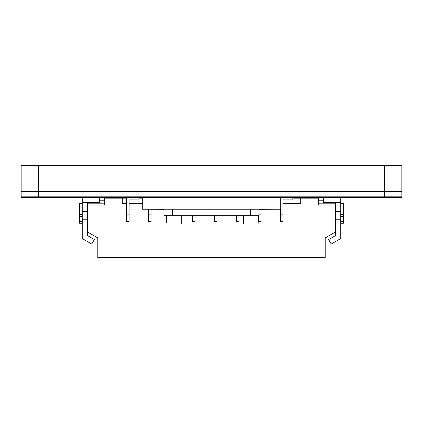 <?xml version="1.0" encoding="UTF-8"?>
<svg xmlns="http://www.w3.org/2000/svg" width="423" height="423" viewBox="0 0 423 423"><rect width="100%" height="100%" fill="white"/><g stroke="black" fill="none" stroke-linecap="round" stroke-linejoin="round"><path stroke-width="0.63" d="M21.15 197.43L401.85 197.43L401.85 165.467L21.15 165.467L21.15 191.513L38.456 191.513L21.15 191.513L21.15 196.187L38.456 196.187L21.15 196.187L21.15 197.43L21.15 196.187M384.544 197.43L384.544 196.187L401.85 196.187L384.544 196.187L384.544 191.513L401.85 191.513L38.456 191.513L38.456 165.467M384.544 165.467L384.544 191.513L38.456 191.513L38.456 196.187L384.544 196.187L38.456 196.187L38.456 197.43M282.966 203.368L300.705 203.368L300.705 198.176L318.27 198.176L318.27 205.102L335.571 205.102L335.571 231.92L325.192 237.916L325.192 257.533L97.808 257.533L97.808 237.916L87.429 231.92L87.429 205.102L104.73 205.102L104.73 198.176L122.295 198.176L122.295 203.368L126.535 203.368M142.281 203.368L129.131 203.368M300.705 198.176L292.832 198.176M142.281 198.176L138.993 198.176M126.535 198.176L122.295 198.176M280.37 209.237L280.37 221.451L282.966 221.451L282.966 199.91L292.832 199.91L292.832 197.43M258.395 215.291L258.395 221.451L260.991 221.451L260.991 209.306M236.42 215.291L236.42 221.451L239.016 221.451L239.016 215.291M214.44 215.291L214.44 221.451L217.036 221.451L217.036 215.291M192.465 215.291L192.465 221.451L195.061 221.451L195.061 215.291M148.51 209.306L148.51 221.451L151.106 221.451L151.106 209.306M126.535 197.43L126.535 221.451L129.131 221.451L129.131 199.91L138.993 199.91L138.993 197.43M318.011 197.43L318.011 198.176M87.429 219.796L82.236 219.796L82.236 238.551L91.754 244.05L94.35 239.55L87.429 235.558L87.429 231.92M282.966 214.842L280.37 214.842M260.991 214.842L259.088 214.842M151.106 214.842L148.51 214.842M129.131 214.842L126.535 214.842M87.429 205.102L87.429 202.506M87.429 211.5L82.236 211.5L82.236 197.43M82.236 219.796L82.236 211.5M335.571 202.506L335.571 205.102M340.764 197.43L340.764 211.5L335.571 211.5M335.571 219.796L340.764 219.796L340.764 238.551L331.246 244.05L328.65 239.55L335.571 235.558L335.571 231.92M340.764 211.5L340.764 219.796M99.537 200.772L104.73 200.772M318.27 200.772L323.463 200.772M82.236 202.506L99.537 202.506L99.537 197.43M82.236 223.27L79.64 223.27L79.64 214.62L82.236 214.62M82.236 203.368L79.64 203.368L79.64 214.62M340.764 223.27L343.36 223.27L343.36 203.368L340.764 203.368M343.36 214.62L340.764 214.62M340.764 202.506L323.463 202.506L323.463 197.43M280.719 197.43L280.719 209.237L142.281 209.237L142.281 197.43M163.913 209.237L163.913 215.291L259.088 215.291L259.088 209.237M163.913 209.306L144.01 209.237M259.088 209.306L278.99 209.237M220.15 209.237L202.85 209.237M166.593 222.715L166.593 215.291M181.303 215.291L181.303 224.026L166.593 224.026M258.136 215.291L258.136 224.026L243.426 224.026L243.426 215.291M87.429 203.801L104.73 203.801M318.27 203.801L335.571 203.801M82.236 221.541L79.64 221.541M82.236 216.349L79.64 216.349M82.236 205.102L79.64 205.102M340.764 205.102L343.36 205.102M340.764 216.349L343.36 216.349M343.36 221.541L340.764 221.541M250.437 215.291L250.437 209.237M172.563 215.291L172.563 209.237M109.319 198.176L109.319 197.43"/></g></svg>

